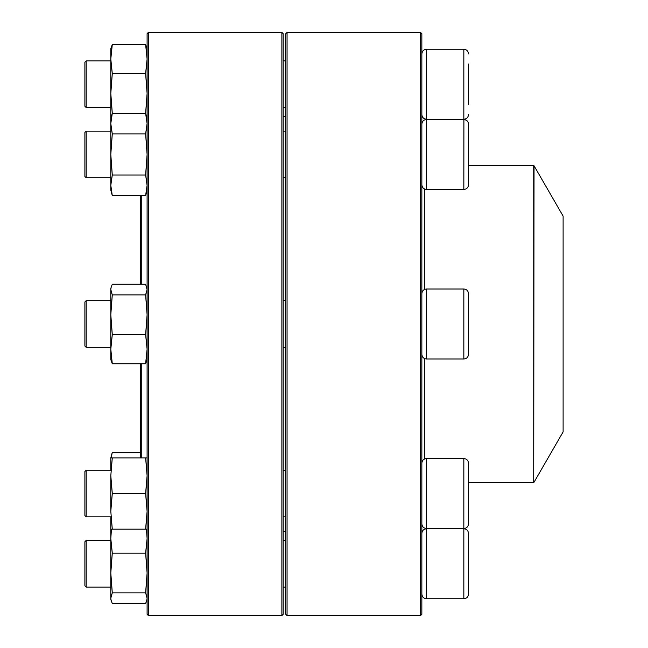 <?xml version="1.0" encoding="UTF-8"?>
<svg xmlns="http://www.w3.org/2000/svg" width="648" height="648" viewBox="0 0 648 648"><rect width="100%" height="100%" fill="white"/><g stroke="black" fill="none" stroke-linecap="round" stroke-linejoin="round"><path stroke-width="0.97" d="M420.552 324L420.552 32.4L287.064 32.4L287.064 615.6L420.552 615.6L420.552 324M420.552 32.4L421.848 33.696L421.848 614.304L420.552 615.6M287.064 615.6L285.768 614.304L285.768 33.696L287.064 32.4M468.504 124.068L468.504 184.793C468.229 187.628 466.673 189.184 463.838 189.459L463.903 119.475M86.184 177.795L84.888 176.499L84.888 132.435L86.184 131.139L86.184 177.795L110.808 177.795M534.041 482.242L563.112 431.892L563.112 216.108L534.041 165.758L533.709 482.436L533.709 165.564L468.504 165.564M141.264 363.755L141.264 457.893M141.264 195.615L141.264 284.245M140.616 363.755L140.616 457.893M140.616 195.615L140.616 284.245M148.392 32.4L148.392 615.6L281.88 615.6L281.88 32.4L148.392 32.4L147.096 33.696L147.096 614.304L148.392 615.6M281.88 32.4L283.176 33.696L283.176 614.304L281.88 615.6M147.096 190.107L145.622 195.615L112.282 195.615L110.808 190.107L110.808 48.6L112.282 44.485L145.622 44.485L147.096 48.6M145.622 113.311L112.282 113.311L110.808 123.598L112.282 133.885L145.622 133.885L147.096 123.598L145.622 113.311L147.096 118.665L145.622 113.343L147.096 93.466L145.622 73.588L112.282 73.588L110.808 59.041L112.282 44.485M145.622 195.615L147.096 185.328L145.622 175.041L112.282 175.041L110.808 154.467L112.282 133.885M145.622 175.041L147.096 154.467L145.622 133.885M112.282 195.615L110.808 185.328L112.282 175.041M468.504 345.441L468.504 354.326C468.229 357.161 466.673 358.717 463.838 358.992L463.838 289.008C466.673 289.283 468.229 290.839 468.504 293.674L468.504 345.441M86.184 347.328L84.888 346.032L84.888 301.968L86.184 300.672L86.184 347.328L110.808 347.328M147.096 359.64L145.622 363.755L112.282 363.755L110.808 359.64L110.808 288.36L112.282 284.245L145.622 284.245L147.096 289.575L145.622 294.897L112.282 294.897L110.808 289.575L111.148 287.105M145.622 363.755L147.096 349.199L145.622 334.651L112.282 334.651L110.808 314.774L112.282 294.897M145.622 334.651L147.096 314.774L145.622 294.897M112.282 363.755L110.808 349.199L112.282 334.651M468.504 463.207L468.504 523.859C468.229 526.694 466.673 528.25 463.838 528.525L463.838 458.541C466.673 458.816 468.229 460.372 468.504 463.207M421.848 463.207C422.123 460.372 423.679 458.816 426.514 458.541L426.514 528.525L463.838 528.525C466.673 528.25 468.229 526.694 468.504 523.859L468.504 513.743M86.184 516.861L84.888 515.565L84.888 471.501L86.184 470.205L86.184 516.861L110.808 516.861M283.176 516.861L285.768 516.861M110.808 469.557L110.808 457.893L112.282 452.385L140.616 452.385M147.096 599.4L145.622 603.515L112.282 603.515L110.808 599.4L110.808 517.509M147.096 529.173L112.282 529.173L110.808 511.353L110.808 475.713L112.282 457.893L110.808 457.893M145.622 529.173L147.096 511.353L145.622 493.533L147.096 475.713L145.622 457.893L112.282 457.893M145.622 457.893L147.096 457.893M145.622 493.533L112.282 493.533L110.808 475.713M110.808 511.353L112.282 493.533M110.808 529.173L112.282 529.173M468.504 549.472L468.504 543.559M468.504 533.434L468.504 594.086C468.229 596.921 466.673 598.477 463.838 598.752L463.838 528.768C466.673 529.043 468.229 530.599 468.504 533.434M86.184 587.088L84.888 585.792L84.888 541.728L86.184 540.432L86.184 587.088L110.808 587.088M146.756 600.655L147.096 598.185L145.622 592.863L147.096 572.986L145.622 553.109L112.282 553.109L110.808 538.561L111.448 529.173M145.622 553.109L147.096 538.561L146.456 529.173M145.622 592.863L112.282 592.863L110.808 572.986L112.282 553.109M111.148 600.655L110.808 598.185L112.282 592.863M111.148 457.893L112.282 452.385M110.808 349.199L110.816 347.968M463.968 119.475L466.374 120.22M468.504 64.039L468.504 104.441M86.184 107.568L84.888 106.272L84.888 62.208L86.184 60.912L86.184 107.568L110.808 107.568M112.282 113.311L110.808 118.827L112.282 113.343L110.808 93.466L112.282 73.588M145.622 73.588L147.096 59.041L145.622 44.485M468.504 124.141C468.229 121.306 466.673 119.75 463.838 119.475L426.514 119.475L426.514 189.459L463.838 189.459M424.44 459.027L424.44 358.506M424.44 289.494L424.44 188.973M463.838 289.008L426.514 289.008L426.514 358.992L463.838 358.992M463.838 528.768L426.514 528.768L426.514 598.752L463.838 598.752M463.838 49.248L426.514 49.248L426.514 119.232L463.838 119.232L463.838 49.248C466.673 49.523 468.229 51.079 468.504 53.914M283.176 177.795L285.768 177.795M86.184 131.139L110.808 131.139M283.176 131.139L285.768 131.139M426.514 189.459C423.679 189.184 422.123 187.628 421.848 184.793M426.514 119.475C423.679 119.75 422.123 121.306 421.848 124.141C422.123 121.306 423.679 119.75 426.514 119.475M285.768 116.64L283.176 116.64M285.768 531.36L283.176 531.36M533.709 482.436L468.504 482.436M283.176 347.328L285.768 347.328M86.184 300.672L110.808 300.672M283.176 300.672L285.768 300.672M426.514 358.992C423.679 358.717 422.123 357.161 421.848 354.326M426.514 289.008C423.679 289.283 422.123 290.839 421.848 293.674M147.096 288.36L146.756 287.105M426.514 458.541L463.838 458.541M86.184 470.205L110.808 470.205M283.176 470.205L285.768 470.205M426.514 528.525C423.679 528.25 422.123 526.694 421.848 523.859C422.123 526.694 423.679 528.25 426.514 528.525M283.176 587.088L285.768 587.088M86.184 540.432L110.808 540.432M283.176 540.432L285.768 540.432M426.514 528.768C423.679 529.043 422.123 530.599 421.848 533.434M426.514 598.752C423.679 598.477 422.123 596.921 421.848 594.086M283.176 107.568L285.768 107.568M86.184 60.912L110.808 60.912M283.176 60.912L285.768 60.912M426.514 119.232C423.679 118.957 422.123 117.401 421.848 114.566M426.514 49.248C423.679 49.523 422.123 51.079 421.848 53.914M463.838 119.232C466.673 118.957 468.229 117.401 468.504 114.566"/></g></svg>
